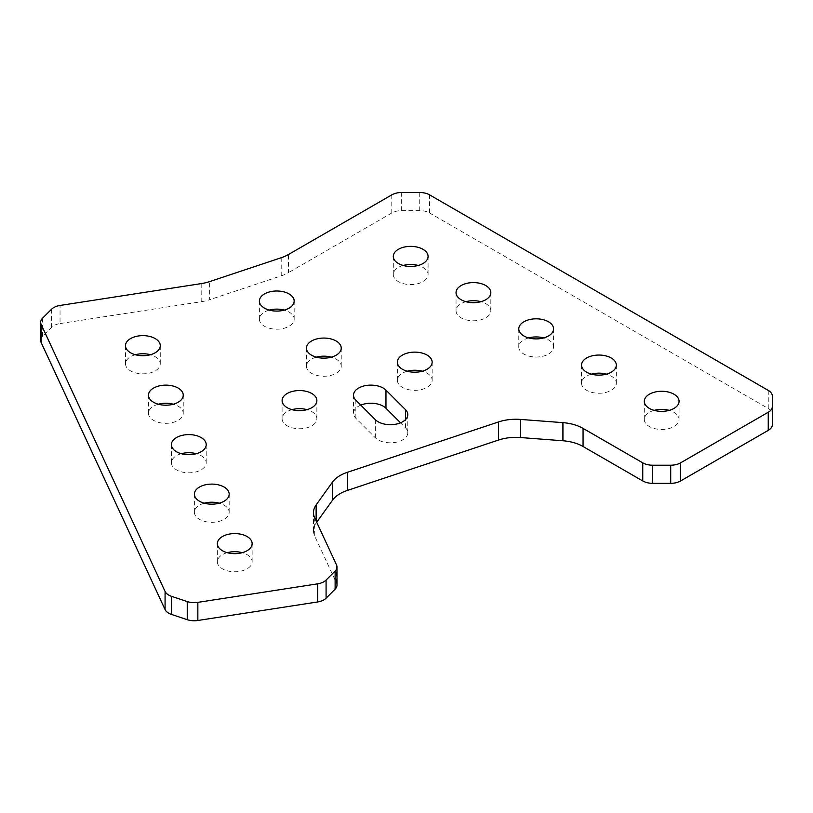 <?xml version="1.0" encoding="UTF-8"?>
<svg xmlns="http://www.w3.org/2000/svg" width="813" height="813" viewBox="0 0 813 813"><rect width="100%" height="100%" fill="white"/><g stroke="black" fill="none" stroke-linecap="round" stroke-linejoin="round"><path stroke-width="0.61" stroke-dasharray="4.07 3.05" d="M269.276 310.099A17.388 10.041 0 0 0 259.398 319.153A17.388 10.041 0 0 0 264.489 326.257A17.388 10.041 0 0 0 283.442 328.432A17.388 10.041 0 0 0 294.174 319.153A17.388 10.041 0 0 0 289.082 312.06A17.388 10.041 0 0 0 284.296 310.099M316.338 357.161A17.388 10.041 0 0 0 306.45 366.216A17.388 10.041 0 0 0 311.552 373.319A17.388 10.041 0 0 0 330.505 375.494A17.388 10.041 0 0 0 341.236 366.216A17.388 10.041 0 0 0 336.145 359.112A17.388 10.041 0 0 0 331.358 357.161M291.979 409.65A17.388 10.041 0 0 0 282.091 418.705A17.388 10.041 0 0 0 287.192 425.809A17.388 10.041 0 0 0 306.145 427.984A17.388 10.041 0 0 0 316.877 418.705A17.388 10.041 0 0 0 311.786 411.602A17.388 10.041 0 0 0 306.999 409.65M407.252 371.226A17.388 10.041 0 0 0 397.364 380.281A17.388 10.041 0 0 0 402.465 387.384A17.388 10.041 0 0 0 421.419 389.559A17.388 10.041 0 0 0 432.15 380.281A17.388 10.041 0 0 0 427.059 373.177A17.388 10.041 0 0 0 422.272 371.226M403.177 265.465A17.388 10.041 0 0 0 393.299 274.52A17.388 10.041 0 0 0 398.39 281.623A17.388 10.041 0 0 0 417.343 283.798A17.388 10.041 0 0 0 428.085 274.52A17.388 10.041 0 0 0 422.984 267.426A17.388 10.041 0 0 0 418.197 265.465M528.674 337.923A17.388 10.041 0 0 0 518.785 346.978A17.388 10.041 0 0 0 523.887 354.082A17.388 10.041 0 0 0 542.84 356.257A17.388 10.041 0 0 0 553.572 346.978A17.388 10.041 0 0 0 548.48 339.875A17.388 10.041 0 0 0 543.694 337.923M654.17 410.372A17.388 10.041 0 0 0 644.282 419.427A17.388 10.041 0 0 0 649.384 426.53A17.388 10.041 0 0 0 668.337 428.705A17.388 10.041 0 0 0 679.068 419.427A17.388 10.041 0 0 0 673.977 412.333A17.388 10.041 0 0 0 669.19 410.372M135.375 354.732A17.388 10.041 0 0 0 125.497 363.787A17.388 10.041 0 0 0 130.588 370.891A17.388 10.041 0 0 0 149.541 373.065A17.388 10.041 0 0 0 160.273 363.787A17.388 10.041 0 0 0 155.181 356.694A17.388 10.041 0 0 0 150.395 354.732M181.309 453.705A17.388 10.041 0 0 0 171.421 462.76A17.388 10.041 0 0 0 176.523 469.863A17.388 10.041 0 0 0 195.476 472.038A17.388 10.041 0 0 0 206.207 462.76A17.388 10.041 0 0 0 201.116 455.666A17.388 10.041 0 0 0 196.329 453.705M227.244 552.677A17.388 10.041 0 0 0 217.356 561.742A17.388 10.041 0 0 0 222.457 568.836A17.388 10.041 0 0 0 241.41 571.011A17.388 10.041 0 0 0 252.142 561.742A17.388 10.041 0 0 0 247.05 554.639A17.388 10.041 0 0 0 242.264 552.677M465.92 301.694A17.388 10.041 0 0 0 456.042 310.749A17.388 10.041 0 0 0 461.134 317.853A17.388 10.041 0 0 0 480.087 320.027A17.388 10.041 0 0 0 490.828 310.749A17.388 10.041 0 0 0 485.737 303.645A17.388 10.041 0 0 0 480.95 301.694M591.417 374.143A17.388 10.041 0 0 0 581.539 383.208A17.388 10.041 0 0 0 586.63 390.301A17.388 10.041 0 0 0 605.583 392.486A17.388 10.041 0 0 0 616.325 383.208A17.388 10.041 0 0 0 611.224 376.104A17.388 10.041 0 0 0 606.437 374.143M158.342 404.224A17.388 10.041 0 0 0 148.464 413.278A17.388 10.041 0 0 0 153.555 420.382A17.388 10.041 0 0 0 172.508 422.557A17.388 10.041 0 0 0 183.24 413.278A17.388 10.041 0 0 0 178.149 406.175A17.388 10.041 0 0 0 173.362 404.224M204.276 503.196A17.388 10.041 0 0 0 194.388 512.251A17.388 10.041 0 0 0 199.49 519.355A17.388 10.041 0 0 0 218.443 521.529A17.388 10.041 0 0 0 229.175 512.251A17.388 10.041 0 0 0 224.083 505.147A17.388 10.041 0 0 0 219.297 503.196M360.779 405.118A17.388 10.041 0 0 0 353.513 413.278A17.388 10.041 0 0 0 355.84 418.299L375.342 437.79A17.388 10.041 0 0 0 378.106 439.874A17.388 10.041 0 0 0 397.059 442.048A17.388 10.041 0 0 0 407.791 432.77A17.388 10.041 0 0 0 405.463 427.75L400.535 422.821M391.775 194.876L391.775 212.986A13.973 8.069 180 0 1 401.652 210.628L419.721 210.628A13.973 8.069 180 0 1 429.599 212.986L429.599 194.876M768.255 390.392L768.255 408.512L429.599 212.986M768.255 408.512A13.973 8.069 180 0 1 772.35 414.213L772.35 424.65M316.135 521.021L316.135 523.023L316.694 522.241M316.135 523.023A34.939 20.173 0 0 0 313.472 530.747A34.939 20.173 0 0 0 314.661 535.97L314.661 517.851M336.511 564.933L336.511 583.043L314.661 535.97M336.511 583.043A13.973 8.069 180 0 1 336.989 585.136M40.65 340.393A13.973 8.069 180 0 1 42.52 336.358L51.554 327.324A13.973 8.069 180 0 1 60.04 323.564L60.04 305.454M201.187 283.615L201.187 301.735L60.04 323.564M201.187 301.735A34.939 20.173 0 0 0 209.612 299.712L209.612 281.603M281.207 257.741L281.207 275.851L209.612 299.712M281.207 275.851A34.939 20.173 0 0 0 288.442 272.65L288.442 254.53M391.775 212.986L288.442 272.65M405.463 427.75L405.463 419.681M375.342 437.79L375.342 419.681M42.52 336.358L42.52 318.249M51.554 309.214L51.554 327.324M419.721 192.508L419.721 210.628M401.652 210.628L401.652 192.508M355.84 418.299L355.84 400.179M259.398 319.153L259.398 301.044M306.45 366.216L306.45 348.106M282.091 418.705L282.091 400.596M397.364 380.281L397.364 362.171M393.299 274.52L393.299 256.41M518.785 346.978L518.785 328.859M644.282 419.427L644.282 401.317M125.497 363.787L125.497 345.677M171.421 462.76L171.421 444.65M217.356 561.742L217.356 543.623M456.042 310.749L456.042 292.639M581.539 383.208L581.539 365.088M148.464 413.278L148.464 395.159M194.388 512.251L194.388 494.141M407.791 432.77L407.791 414.66M313.472 530.747L313.472 512.637M229.175 512.251L229.175 494.141M183.24 413.278L183.24 395.159M616.325 383.208L616.325 365.088M490.828 310.749L490.828 292.639M252.142 561.742L252.142 543.623M206.207 462.76L206.207 444.65M160.273 363.787L160.273 345.677M679.068 419.427L679.068 401.317M553.572 346.978L553.572 328.859M428.085 274.52L428.085 256.41M432.15 380.281L432.15 362.171M316.877 418.705L316.877 400.596M341.236 366.216L341.236 348.106M353.513 413.278L353.513 395.159M294.174 319.153L294.174 301.044"/><path stroke-width="1.22" d="M289.082 293.94A17.388 10.041 0 0 0 270.129 291.765A17.388 10.041 0 0 0 259.398 301.044A17.388 10.041 0 0 0 264.489 308.147A17.388 10.041 0 0 0 283.442 310.322A17.388 10.041 0 0 0 294.174 301.044A17.388 10.041 0 0 0 289.082 293.94M284.296 310.099A17.388 10.041 0 0 0 269.276 310.099M336.145 341.003A17.388 10.041 0 0 0 317.192 338.828A17.388 10.041 0 0 0 306.45 348.106A17.388 10.041 0 0 0 311.552 355.2A17.388 10.041 0 0 0 330.505 357.385A17.388 10.041 0 0 0 341.236 348.106A17.388 10.041 0 0 0 336.145 341.003M331.358 357.161A17.388 10.041 0 0 0 316.338 357.161M311.786 393.492A17.388 10.041 0 0 0 292.832 391.317A17.388 10.041 0 0 0 282.091 400.596A17.388 10.041 0 0 0 287.192 407.689A17.388 10.041 0 0 0 306.145 409.864A17.388 10.041 0 0 0 316.877 400.596A17.388 10.041 0 0 0 311.786 393.492M306.999 409.65A17.388 10.041 0 0 0 291.979 409.65M427.059 355.068A17.388 10.041 0 0 0 408.106 352.893A17.388 10.041 0 0 0 397.364 362.171A17.388 10.041 0 0 0 402.465 369.265A17.388 10.041 0 0 0 421.419 371.439A17.388 10.041 0 0 0 432.15 362.171A17.388 10.041 0 0 0 427.059 355.068M422.272 371.226A17.388 10.041 0 0 0 407.252 371.226M422.984 249.306A17.388 10.041 0 0 0 404.031 247.132A17.388 10.041 0 0 0 393.299 256.41A17.388 10.041 0 0 0 398.39 263.514A17.388 10.041 0 0 0 417.343 265.688A17.388 10.041 0 0 0 428.085 256.41A17.388 10.041 0 0 0 422.984 249.306M418.197 265.465A17.388 10.041 0 0 0 403.177 265.465M548.48 321.765A17.388 10.041 0 0 0 529.527 319.59A17.388 10.041 0 0 0 518.785 328.859A17.388 10.041 0 0 0 523.887 335.962A17.388 10.041 0 0 0 542.84 338.137A17.388 10.041 0 0 0 553.572 328.859A17.388 10.041 0 0 0 548.48 321.765M543.694 337.923A17.388 10.041 0 0 0 528.674 337.923M673.977 394.214A17.388 10.041 0 0 0 655.024 392.039A17.388 10.041 0 0 0 644.282 401.317A17.388 10.041 0 0 0 649.384 408.421A17.388 10.041 0 0 0 668.337 410.595A17.388 10.041 0 0 0 679.068 401.317A17.388 10.041 0 0 0 673.977 394.214M669.19 410.372A17.388 10.041 0 0 0 654.17 410.372M155.181 338.574A17.388 10.041 0 0 0 136.228 336.399A17.388 10.041 0 0 0 125.497 345.677A17.388 10.041 0 0 0 130.588 352.781A17.388 10.041 0 0 0 149.541 354.956A17.388 10.041 0 0 0 160.273 345.677A17.388 10.041 0 0 0 155.181 338.574M150.395 354.732A17.388 10.041 0 0 0 135.375 354.732M201.116 437.546A17.388 10.041 0 0 0 182.163 435.372A17.388 10.041 0 0 0 171.421 444.65A17.388 10.041 0 0 0 176.523 451.754A17.388 10.041 0 0 0 195.476 453.928A17.388 10.041 0 0 0 206.207 444.65A17.388 10.041 0 0 0 201.116 437.546M196.329 453.705A17.388 10.041 0 0 0 181.309 453.705M247.05 536.519A17.388 10.041 0 0 0 228.097 534.344A17.388 10.041 0 0 0 217.356 543.623A17.388 10.041 0 0 0 222.457 550.726A17.388 10.041 0 0 0 241.41 552.901A17.388 10.041 0 0 0 252.142 543.623A17.388 10.041 0 0 0 247.05 536.519M242.264 552.677A17.388 10.041 0 0 0 227.244 552.677M485.737 285.536A17.388 10.041 0 0 0 466.784 283.361A17.388 10.041 0 0 0 456.042 292.639A17.388 10.041 0 0 0 461.134 299.733A17.388 10.041 0 0 0 480.087 301.918A17.388 10.041 0 0 0 490.828 292.639A17.388 10.041 0 0 0 485.737 285.536M480.95 301.694A17.388 10.041 0 0 0 465.92 301.694M611.224 357.994A17.388 10.041 0 0 0 592.27 355.809A17.388 10.041 0 0 0 581.539 365.088A17.388 10.041 0 0 0 586.63 372.191A17.388 10.041 0 0 0 605.583 374.366A17.388 10.041 0 0 0 616.325 365.088A17.388 10.041 0 0 0 611.224 357.994M606.437 374.143A17.388 10.041 0 0 0 591.417 374.143M178.149 388.065A17.388 10.041 0 0 0 159.196 385.89A17.388 10.041 0 0 0 148.464 395.159A17.388 10.041 0 0 0 153.555 402.262A17.388 10.041 0 0 0 172.508 404.437A17.388 10.041 0 0 0 183.24 395.159A17.388 10.041 0 0 0 178.149 388.065M173.362 404.224A17.388 10.041 0 0 0 158.342 404.224M224.083 487.038A17.388 10.041 0 0 0 205.13 484.863A17.388 10.041 0 0 0 194.388 494.141A17.388 10.041 0 0 0 199.49 501.235A17.388 10.041 0 0 0 218.443 503.41A17.388 10.041 0 0 0 229.175 494.141A17.388 10.041 0 0 0 224.083 487.038M219.297 503.196A17.388 10.041 0 0 0 204.276 503.196M197.844 602.372L197.844 620.492A13.973 8.069 180 0 1 187.244 619.679L171.594 614.465A13.973 8.069 180 0 1 168.698 613.185A13.973 8.069 180 0 1 165.08 609.567L165.08 591.458A13.973 8.069 0 0 0 168.698 595.065A13.973 8.069 0 0 0 171.594 596.356L187.244 601.569A13.973 8.069 0 0 0 197.844 602.372L317.598 583.846A13.973 8.069 0 0 0 326.084 580.086L335.119 571.051A13.973 8.069 0 0 0 336.989 567.017A13.973 8.069 0 0 0 336.511 564.933L314.661 517.851A34.939 20.173 180 0 1 313.472 512.637A34.939 20.173 180 0 1 316.135 504.914L332.507 482.079A34.939 20.173 180 0 1 347.324 472.333L498.46 421.957A34.939 20.173 180 0 1 520.483 419.427L562.921 422.648A34.939 20.173 180 0 1 583.063 428.39L642.758 462.851A13.973 8.069 0 0 0 652.646 465.209L670.715 465.209A13.973 8.069 0 0 0 680.593 462.851L768.255 412.242A13.973 8.069 0 0 0 772.35 406.53L772.35 396.104A13.973 8.069 0 0 0 768.255 390.392L429.599 194.876A13.973 8.069 0 0 0 419.721 192.508L401.652 192.508A13.973 8.069 0 0 0 391.775 194.876L288.442 254.53A34.939 20.173 180 0 1 281.207 257.741L209.612 281.603A34.939 20.173 180 0 1 201.187 283.615L60.04 305.454A13.973 8.069 0 0 0 51.554 309.214L42.52 318.249A13.973 8.069 0 0 0 40.65 322.283A13.973 8.069 0 0 0 41.128 324.367L165.08 591.458M378.106 421.754A17.388 10.041 0 0 0 397.059 423.929A17.388 10.041 0 0 0 407.791 414.66A17.388 10.041 0 0 0 405.463 409.64L385.972 390.138A17.388 10.041 0 0 0 366.409 385.464A17.388 10.041 0 0 0 353.513 395.159A17.388 10.041 0 0 0 355.84 400.179L375.342 419.681A17.388 10.041 0 0 0 378.106 421.754M400.535 422.821L385.972 408.258A17.388 10.041 0 0 0 360.779 405.118M772.35 406.53L772.35 424.65A13.973 8.069 180 0 1 768.255 430.351L768.255 412.242M680.593 462.851L680.593 480.961L768.255 430.351M680.593 480.961A13.973 8.069 180 0 1 670.715 483.329L652.646 483.329A13.973 8.069 180 0 1 642.758 480.961L642.758 462.851M583.063 428.39L583.063 446.5L642.758 480.961M583.063 446.5A34.939 20.173 0 0 0 562.921 440.768L562.921 422.648M520.483 419.427L520.483 437.536L562.921 440.768M520.483 437.536A34.939 20.173 0 0 0 498.46 440.067L498.46 421.957M347.324 472.333L347.324 490.452L498.46 440.067M347.324 490.452A34.939 20.173 0 0 0 332.507 500.198L332.507 482.079M316.694 522.241L332.507 500.198M336.989 567.017L336.989 585.136A13.973 8.069 180 0 1 335.119 589.171L326.084 598.205A13.973 8.069 180 0 1 317.598 601.966L317.598 583.846M197.844 620.492L317.598 601.966M41.128 324.367L41.128 342.476L165.08 609.567M41.128 342.476A13.973 8.069 180 0 1 40.65 340.393L40.65 322.283M772.35 414.213L772.35 396.104M405.463 419.681L405.463 409.64M316.135 504.914L316.135 521.021M652.646 465.209L652.646 483.329M670.715 483.329L670.715 465.209M326.084 580.086L326.084 598.205M335.119 589.171L335.119 571.051M171.594 596.356L171.594 614.465M187.244 619.679L187.244 601.569M385.972 408.258L385.972 390.138"/></g></svg>
